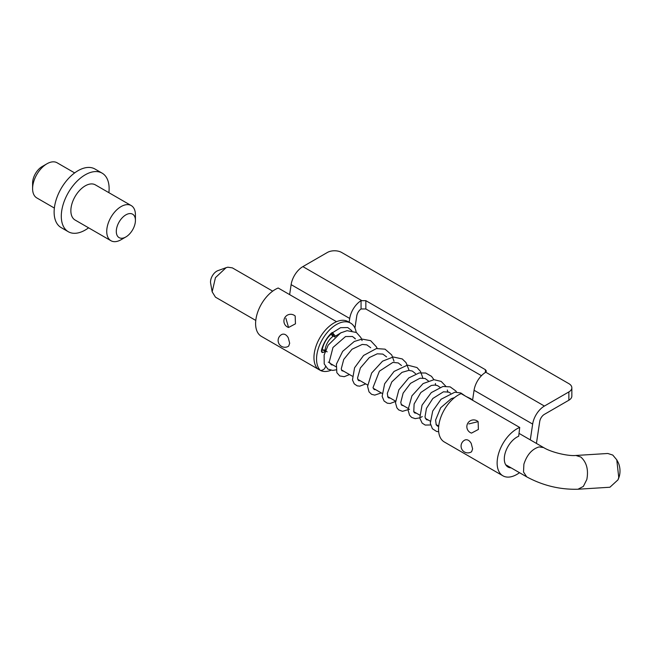 <?xml version="1.0" encoding="UTF-8"?>
<svg xmlns="http://www.w3.org/2000/svg" width="652" height="652" viewBox="0 0 652 652"><rect width="100%" height="100%" fill="white"/><g stroke="black" fill="none" stroke-linecap="round" stroke-linejoin="round"><path stroke-width="0.98" d="M471.608 451.738L472.618 448.886L471.233 443.458C469.497 440.45 467.468 439.277 465.129 439.929L464.941 440.01A6.764 6.764 0 0 0 461.07 446.123A6.764 6.764 0 0 0 471.608 451.738M478.12 421.632A6.764 6.764 0 0 0 467.753 423.295A6.764 6.764 0 0 0 471.502 433.107L478.397 429.44L478.12 421.632L468.829 423.922M511.111 467.851A17.759 10.253 -60 0 1 507.981 467.028A17.759 10.253 -60 0 1 505.642 451.616A17.759 10.253 -60 0 1 518.682 436.253L519.717 427.459A27.897 16.113 120 0 0 497.476 458.609A27.897 16.113 120 0 0 502.912 475.813A27.897 16.113 120 0 0 519.497 472.7M519.717 427.459L461.127 393.629A27.897 16.113 120 0 0 438.886 424.778A27.897 16.113 120 0 0 444.322 441.983L502.912 475.813M289.675 343.262L288.29 337.834C286.554 334.826 284.525 333.653 282.186 334.313L281.998 334.386A6.764 6.764 0 0 0 281.713 346.473A6.764 6.764 0 0 0 288.673 346.114L289.675 343.262M295.454 323.824L295.177 316.016A6.764 6.764 0 0 0 284.81 317.679A6.764 6.764 0 0 0 287.287 326.913L287.287 326.913A6.764 6.764 0 0 0 288.559 327.483L295.454 323.824M330.931 370.271A27.897 16.113 -60 0 1 319.969 370.189A27.897 16.113 -60 0 1 319.089 369.611M319.969 370.189L261.379 336.367A27.897 16.113 -60 0 1 255.943 319.162A27.897 16.113 -60 0 1 278.184 288.005L336.538 321.697M349.146 322.259L349.716 318.461A16.911 9.764 -60 0 1 361.061 300.678L365.845 300.67L485.414 369.708L486.4 371.086L485.414 372.471A16.911 9.764 120 0 0 474.069 390.255L472.578 400.238M481.453 375.707L365.845 308.958L361.061 308.975A6.764 3.904 -60 0 0 356.766 315.935L354.941 328.095M571.845 387.793L571.845 396.074A10.147 5.86 180 0 1 568.87 400.214L568.87 391.933A10.147 5.86 0 0 0 571.845 387.793A10.147 5.86 0 0 0 568.87 383.653L341.689 252.487A10.147 5.86 -0 0 0 327.337 252.487L302.878 266.611A16.911 9.764 -60 0 0 291.126 284.639L349.716 318.461M568.87 391.933L544.404 406.057A16.911 9.764 120 0 0 532.66 424.085L530.296 439.88M536.433 443.425L539.709 421.551A6.764 3.904 -60 0 1 544.396 414.354L568.87 400.214M328.779 362.219A17.759 10.253 -60 0 1 328.266 362.235M321.566 350.556A17.759 10.253 -60 0 1 321.933 348.616M330.287 334.248A17.759 10.253 -60 0 1 331.615 333.107M289.635 294.614L291.126 284.639M285.886 318.298L288.559 327.483M612.766 455.055L607.803 453.482L575.887 455.471L580.851 457.044C586.629 462.284 588.626 469.774 586.833 479.489L583.353 486.416L577.99 489.228L609.905 487.24L618.014 479.815L618.756 477.5L616.776 459.847L612.766 455.055M616.776 459.847L617.819 461.787A13.529 8.492 86.4 0 1 619.4 475.911A13.529 8.492 86.4 0 1 618.813 477.761L618.014 479.815M329.537 362.952A16.911 9.764 120 0 0 330.246 363.433L336.008 366.758M272.683 291.151L232.365 267.874L227.825 267.206L226.097 267.679L215.453 277.638L212.161 291.827L215.462 297.157L255.78 320.442M333.547 336.033A12.51 7.221 120 0 0 325.56 347.508A12.51 7.221 120 0 0 325.079 350.556M322.153 350.344A16.911 9.764 -60 0 1 331.672 333.767M212.161 291.827L210.629 283.221A8.794 5.077 -60 0 1 217.874 270.661L226.097 267.679M318.062 368.959A3.138 1.809 -60 0 1 317.752 368.845A3.138 1.809 -60 0 1 317.5 368.641A28.223 16.292 -60 0 1 314.288 353.213A28.223 16.292 -60 0 1 327.98 327.475A28.223 16.292 -60 0 1 348.021 321.607L350.613 323.107A28.223 16.292 -60 0 1 356.179 332.349M317.5 368.641L320.083 370.132A28.223 16.292 -60 0 1 316.872 354.704A28.223 16.292 -60 0 1 330.572 328.967A28.223 16.292 -60 0 1 350.613 323.107M333.474 335.796A3.138 1.809 -60 0 1 331.729 334.533L331.599 332.96M331.729 334.533L333.376 335.487M325.055 351.721L323.229 352.39A3.138 1.809 -60 0 1 322.064 352.349A3.138 1.809 -60 0 1 321.542 349.977A22.478 12.975 -60 0 1 331.183 333.319A3.138 1.809 -60 0 1 332.838 332.447M325.209 351.273L323.042 350.018L321.428 350.605M327.149 351.884A3.138 1.809 120 0 0 326.791 351.55A3.138 1.809 120 0 0 325.65 351.501M323.042 350.018A3.138 1.809 -60 0 1 324.207 350.051L326.791 351.55M325.47 366.644L325.405 366.856A3.138 1.809 120 0 1 322.944 369.847L321.509 370.369A3.138 1.809 120 0 1 320.344 370.336A3.138 1.809 120 0 1 320.083 370.132M334.443 336.603A3.138 1.809 120 0 0 334.761 337.092M334.998 335.65L334.908 336.473L333.637 336.318L332.52 332.74L334.998 335.65M466.905 396.962L471.021 398.828L472.097 399.961M351.893 330.719L347.777 327.565L340.564 327.671L332.52 332.74M125.869 214.867A13.529 7.808 120 0 0 116.3 231.427A13.529 7.808 120 0 0 125.869 236.953L121.085 239.716A20.293 11.712 -60 0 1 110.938 240.718A20.293 11.712 -60 0 1 107.825 224.459A20.293 11.712 -60 0 1 121.085 206.578A20.293 11.712 -60 0 1 131.231 205.576A20.293 11.712 -60 0 1 135.429 214.867L135.429 220.384A13.529 7.808 120 0 0 125.869 214.867M131.231 205.576L95.355 184.866A20.293 11.712 120 0 0 85.208 185.869A20.293 11.712 120 0 0 71.956 203.75A20.293 11.712 120 0 0 75.061 220.009L110.938 240.718M108.884 192.674A33.822 19.527 120 0 0 102.119 173.147L94.947 169.007A33.822 19.527 120 0 0 78.036 170.685A33.822 19.527 120 0 0 55.942 200.482A33.822 19.527 120 0 0 61.125 227.581L68.305 231.729A33.822 19.527 120 0 0 85.208 230.05A33.822 19.527 120 0 0 88.59 227.817M102.119 173.147A33.822 19.527 120 0 0 85.208 174.826A33.822 19.527 120 0 0 63.114 204.622A33.822 19.527 120 0 0 68.305 231.729M32.6 188.632L32.6 183.106A13.529 7.808 -60 0 1 42.168 166.537L46.952 163.782A20.293 11.712 120 0 0 32.6 188.632A20.293 11.712 120 0 0 36.805 197.923L54.361 208.061M42.168 166.537L46.952 163.782A20.293 11.712 120 0 1 57.091 162.772L74.654 172.91M121.085 239.716L125.869 236.953A13.529 7.808 120 0 0 135.429 220.384M485.414 369.708L485.414 372.471M365.845 308.958L365.845 300.67M361.501 300.458L302.878 266.611M544.404 406.057L485.781 372.21M361.061 300.678L361.061 308.975M474.069 390.255L532.66 424.085M575.887 455.471C568.006 456.294 551.103 452.268 543.638 447.582L539.098 446.922C531.999 449.041 526.93 454.811 523.882 464.224L523.523 472.04L526.726 476.865C542.953 485.61 560.035 489.733 577.99 489.228M332.569 332.895L332.129 332.642M321.452 351.363L323.229 352.39M519.016 433.368L543.638 447.582M341.477 369.92L352.284 376.155M357.793 379.334L367.614 385.006M373.18 388.225L382.015 393.327M387.63 396.563L395.471 401.094M401.143 404.37L407.989 408.323M413.718 411.624L419.57 415.006M425.348 418.339L430.206 421.143M436.074 424.533L438.714 426.058M505.699 464.729L526.726 476.865M317.752 368.845L320.344 370.336M341.395 332.536L334.908 336.473M333.017 365.03L331.355 364.818L329.227 362.08L332.968 347.492L345.544 336.538L352.496 336.505L355.462 338.942M343.946 371.347L341.795 370.638L341.273 368.787L343.743 359.439L352.015 349.236L362.267 344.419L366.758 344.851L370.719 347.744M360.23 380.744L358.82 380.703L358.095 380.018L357.549 378.054L360.344 368.013L369.334 357.573L377.247 353.816L382.814 354.093L386.579 356.905M375.723 389.684L374.191 389.586L373.017 387.598L379.399 371.192L392.879 362.398L398.25 362.936L401.51 365.527M390.279 398.095L388.551 397.867L387.875 397.109L387.321 393.319L391.787 381.933L401.974 372.365L408.869 370.377L412.341 371.07L415.503 373.604M403.881 405.943L401.51 405.096L400.776 402.398L403.14 393.115L410.556 383.335L419.978 378.201L425.104 378.486L428.323 380.858M416.546 413.262L414.648 412.928L413.775 411.762L414.118 403.971L420.85 392.488L431.282 385.479L434.77 385.039L437.549 385.634L439.961 387.28M428.307 420.043L426.384 419.684L424.982 417.019L426.457 408.356L432.846 398.478L443.433 391.811L448.706 392.08L450.573 393.205M438.69 426.31L437.5 426.098L436.229 424.851L435.585 420.084L440.679 407.753L451.266 398.649L454.501 397.638M354.712 338.046L354.761 338.535M336.065 369.839L332.675 370.409L327.891 369.089L324.215 363.914L324.125 355.014L328.16 345.161L340.646 332.911L347.084 330.678L356.416 332.496L360.874 337.54L362.08 340.572M349.496 374.55L344.24 376.693L339.757 375.943L336.839 372.683L336.408 364.126L342.675 351.346L354.272 341.477L362.047 339.081L370.629 340.67L376.506 346.954L377.166 348.429M365.739 383.922L359.733 386.171L357.166 385.845L354.248 383.849L352.471 379.92L354.566 367.785L363.596 355.454L376.383 348.567L385.063 349.17L391.73 354.957L394.004 361.192M381.281 392.895L374.77 395.112L371.583 394.33L369.024 391.86L367.581 386.318L371.656 373.017L382.545 361.184L393.221 356.978L402.251 358.942L406.017 362.593L408.869 369.774M395.878 401.322L390.165 403.482L387.296 403.197L384.077 401.021L382.137 396.359L384.656 383.751L394.069 371.428L407.5 365.096L417.011 367.557L420.499 371.436L422.789 377.81M409.554 409.22L402.504 411.33L398.657 409.88L396.889 407.818L395.487 402.765L398.853 389.847L408.763 377.932L419.171 372.928L425.634 373.017L431.51 376.351L433.922 379.692M435.389 383.498L435.781 385.316M422.276 416.563L420.687 417.443M419.733 417.859L415.202 418.633L411.632 417.427L409.554 415.202L408.013 409.872L411.925 395.829L423.099 383.58L433.979 379.692L441.176 381.412L445.772 386.204M447.313 389.994L447.81 392.251M430.613 424.965L425.21 425.063L422.162 423.14L419.774 418.095L422.04 405.169L431.29 392.618L442.912 386.481L450.173 386.872L455.813 390.955L456.612 392.137M438.666 431.665L436.628 431.469L432.39 428.739L430.296 423.221L432.716 411.045L441.062 399.26L454.827 392.202L460.842 392.977L465.332 396.057M466.107 396.506L471.021 398.828"/></g></svg>
